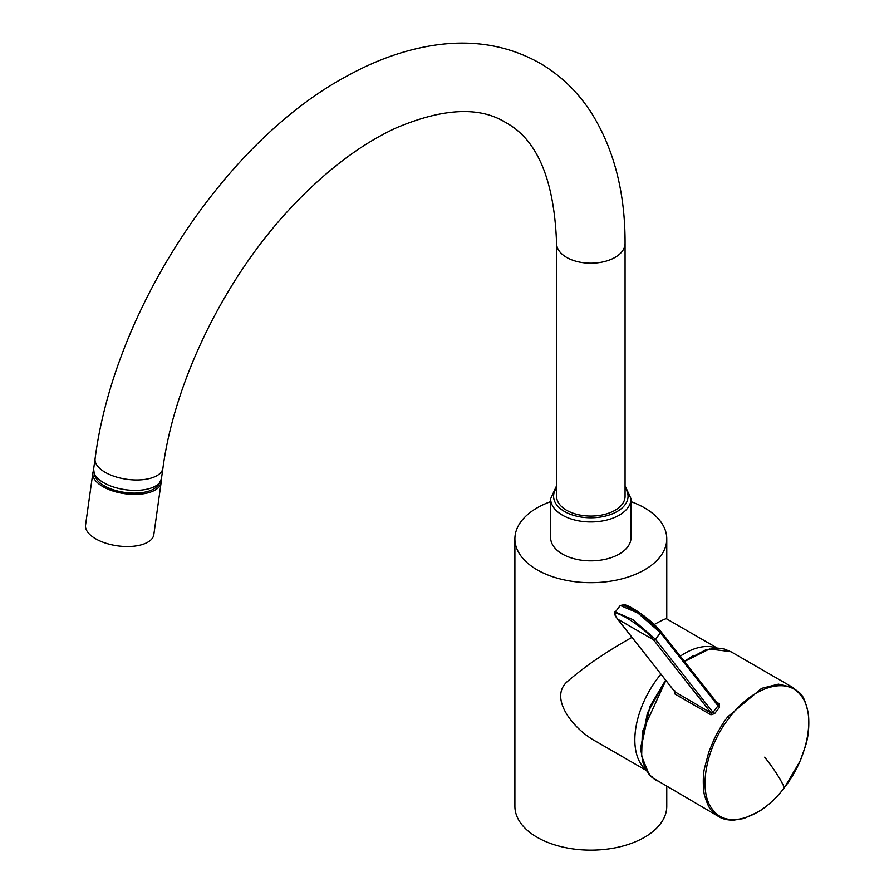<?xml version="1.0" encoding="UTF-8"?>
<svg xmlns="http://www.w3.org/2000/svg" width="894" height="894" viewBox="0 0 894 894"><rect width="100%" height="100%" fill="white"/><g stroke="black" fill="none" stroke-linecap="round" stroke-linejoin="round"><path stroke-width="1.34" d="M665.862 680.435L642.317 731.918L641.646 756.067L648.932 774.103L652.117 777.501L718.653 816.546L711.233 810.065C709.288 808.433 707.098 803.605 704.628 795.593C703.444 792.609 702.36 776.484 704.573 768.047L708.741 752.2L714.429 738.511C719.882 728.04 724.397 720.754 727.973 716.63L761.621 688.346L778.451 684.134L793.101 687.609L730.8 651.637M730.8 651.648L709.423 648.999L684.469 661.504M674.869 691.777L711.143 713.021L712.987 712.35L714.641 713.602L710.909 714.787L675.026 694.068L674.635 690.503M716.351 702.002L719.357 703.824L719.581 707.188L718.016 705.802L718.217 704.371L660.632 631.209C652.207 620.872 632.65 606.601 624.493 604.679L620.313 605.461L637.869 613.038L660.51 632.729L655.47 639.277L712.987 712.35L718.016 705.802L660.51 632.729L660.375 630.974L640.462 613.385L623.006 604.791M784.384 787.603L783.77 787.525L784.384 787.603C762.012 817.887 727.235 829.654 712.864 809.83C697.32 791.592 705.958 746.993 729.381 717.714C752.513 686.681 786.787 676.043 800.879 695.465C816.166 713.378 808.344 757.408 784.384 787.603C780.607 779.21 774.048 769.063 764.694 757.162M652.117 777.501L651.983 776.394M640.942 746.591L647.39 713.077L665.739 680.278M684.413 661.426L693.465 655.403M620.324 605.439L615.284 611.988L632.874 619.609L655.47 639.277L653.548 639.847L617.709 619.151C604.299 602.88 642.596 625.074 653.548 639.847L711.143 713.021L710.909 714.787M550.637 501.646A75.934 43.84 0 0 0 514.899 538.847A75.934 43.84 0 0 0 561.778 579.346A75.934 43.84 0 0 0 644.529 569.847A75.934 43.84 0 0 0 666.768 538.847A75.934 43.84 0 0 0 631.03 501.646M654.274 624.493C661.985 620.19 666.086 618.313 666.6 618.849L717.368 648.161M514.899 538.847L514.899 806.299A75.934 43.84 0 0 0 561.778 846.808A75.934 43.84 0 0 0 644.529 837.298A75.934 43.84 0 0 0 666.768 806.299L666.768 786.597M646.574 770.617L595.873 741.349C574.373 730.029 547.497 697.856 567.992 680.982C585.402 666.008 606.724 651.469 631.98 637.377M161.11 480.234A34.464 16.148 -172 0 1 161.132 482.514A34.464 16.148 -172 0 1 124.758 493.712A34.464 16.148 -172 0 1 92.864 472.937A34.464 16.148 -172 0 1 93.524 470.747M161.132 482.514L153.824 534.634A34.464 16.148 -172 0 1 117.449 545.832A34.464 16.148 -172 0 1 85.556 525.046L92.864 472.937M631.03 498.729L631.03 537.629A40.196 23.21 180 0 1 606.221 559.074A40.196 23.21 180 0 1 562.404 554.045A40.196 23.21 180 0 1 550.637 537.629L550.637 498.729A40.196 23.21 0 0 0 562.404 515.134A40.196 23.21 0 0 0 606.221 520.174A40.196 23.21 0 0 0 631.03 498.729L625.074 485.777M556.582 243.425A34.24 19.769 180 0 0 566.617 257.405A34.24 19.769 180 0 0 603.942 261.696A34.24 19.769 180 0 0 625.074 243.425L625.074 496.293A34.24 19.769 180 0 1 603.942 514.564A34.24 19.769 180 0 1 566.617 510.273A34.24 19.769 180 0 1 556.582 496.293L556.582 243.425C554.291 179.806 537.283 139.475 505.557 122.444C479.631 106.375 443.379 108.096 396.802 127.618C360.673 144.135 325.058 171.19 289.958 208.794C224.316 279.006 174.475 381.269 162.931 468.154L161.468 478.581A34.24 16.036 -172 0 1 125.328 489.7A34.24 16.036 -172 0 1 93.635 469.059L95.099 458.644A34.24 16.036 8 0 0 126.78 479.285A34.24 16.036 8 0 0 162.931 468.154M161.468 478.581L158.763 484.772L154.751 488.392A32.754 15.343 -172 0 1 124.936 492.46A32.754 15.343 -172 0 1 97.39 480.346L94.54 475.753L93.635 469.059M719.581 707.188L714.641 713.602M675.026 694.068L675.305 692.325L617.318 618.648M719.357 703.824L717.971 704.159M729.381 717.714L727.973 716.63M680.289 656.185A70.727 40.833 -60 0 1 684.849 653.302A70.727 40.833 -60 0 1 716.753 648.161M646.261 770.058A70.727 40.833 -60 0 1 660.923 674.154M556.582 487.867A37.224 21.49 0 0 0 564.516 511.491A37.224 21.49 0 0 0 611.664 514.106A37.224 21.49 0 0 0 625.074 487.867M615.295 611.965L615.295 611.965C613.787 611.909 614.502 614.234 617.463 618.939L675.082 692.135M718.34 816.367C722.184 818.949 727.28 820.211 733.616 820.156L743.786 818.524L758.648 811.73C767.935 805.885 776.517 797.884 784.396 787.715L800.119 761.029L805.293 746.624C808.377 737.237 809.428 726.42 808.444 714.161C803.471 691.375 799.929 694.001 792.788 687.43M731.515 652.072L724.375 649.01L717.625 648.083L706.036 649.681L684.279 661.258M665.628 680.133L649.916 706.45L640.752 749.429L643.088 762.973L646.496 770.628L652.017 777.434L657.079 780.987M666.768 618.939L666.768 538.847M556.582 485.777L550.637 498.729M625.074 243.425C625.219 193.596 614.457 150.829 592.8 115.136C579.189 93.267 561.7 76.035 540.322 63.429C509.669 46.063 475.608 39.817 438.116 44.7C408.323 48.678 378.385 58.892 348.302 75.353C225.634 140.045 114.287 309.793 95.099 458.644"/></g></svg>
